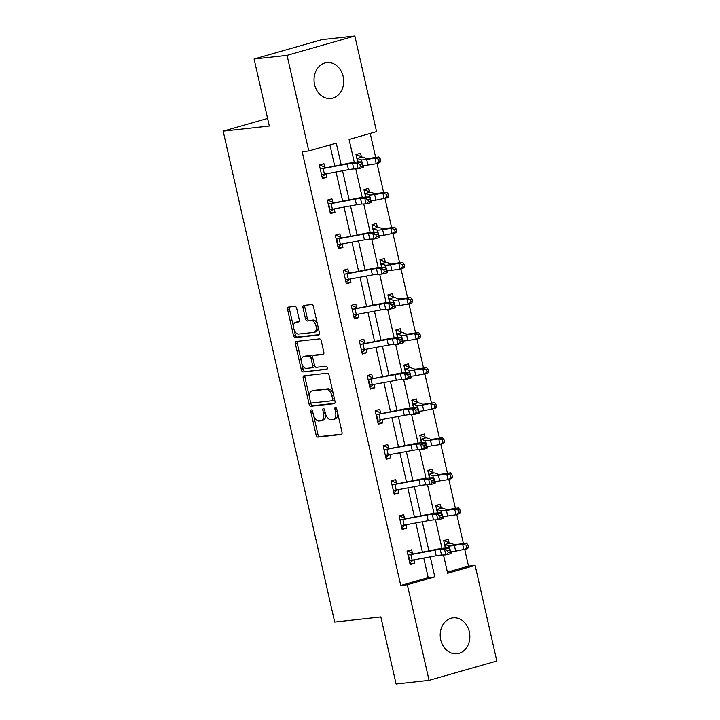 <?xml version="1.0" encoding="UTF-8"?>
<svg xmlns="http://www.w3.org/2000/svg" width="720" height="720" viewBox="0 0 720 720"><rect width="100%" height="100%" fill="white"/><g stroke="black" fill="none" stroke-linecap="round" stroke-linejoin="round"><path stroke-width="1.08" d="M311.337 409.914A1.593 0.9 -105.9 0 0 311.247 409.932A1.593 0.9 -105.9 0 0 310.779 411.561L316.116 435.024A2.268 1.287 -105.9 0 0 317.907 437.094L341.208 434.511A2.268 1.287 -105.9 0 0 341.334 434.493A2.268 1.287 -105.9 0 0 342 432.162L336.672 408.699A1.593 0.9 -105.9 0 0 335.412 407.25A1.593 0.9 -105.9 0 0 335.331 407.268A1.593 0.9 -105.9 0 0 334.863 408.897L335.547 411.939A7.272 4.131 -105.9 0 1 333.405 419.382A7.272 4.131 -105.9 0 1 333.009 419.463L331.074 419.679A7.272 4.131 -105.9 0 1 325.323 413.064L324.63 410.031A1.593 0.9 -105.9 0 0 323.379 408.582A1.593 0.9 -105.9 0 0 323.289 408.6A1.593 0.9 -105.9 0 0 322.821 410.229L323.505 413.271A7.272 4.131 -105.9 0 1 321.363 420.714A7.272 4.131 -105.9 0 1 320.976 420.795L319.032 421.002A7.272 4.131 -105.9 0 1 313.281 414.396L312.597 411.363A1.593 0.9 -105.9 0 0 311.337 409.914M343.161 76.464A18.054 14.787 -96.3 0 1 330.858 98.487A18.054 14.787 -96.3 0 1 314.586 84.627A18.054 14.787 -96.3 0 1 326.889 62.604A18.054 14.787 -96.3 0 1 343.161 76.464M469.314 631.737A18.054 14.787 -96.3 0 1 457.011 653.751A18.054 14.787 -96.3 0 1 440.739 639.891A18.054 14.787 -96.3 0 1 453.042 617.868A18.054 14.787 -96.3 0 1 469.314 631.737M296.712 308.466A2.268 1.287 -105.9 0 0 294.921 306.405L288.378 307.125A2.268 1.287 -105.9 0 0 288.261 307.152A2.268 1.287 -105.9 0 0 287.586 309.474L293.508 335.538A2.268 1.287 -105.9 0 0 295.308 337.599L318.609 335.025A2.268 1.287 -105.9 0 0 318.726 335.007A2.268 1.287 -105.9 0 0 319.401 332.676L313.479 306.621A2.268 1.287 -105.9 0 0 311.679 304.551L303.786 305.424A2.268 1.287 -105.9 0 0 303.66 305.451A2.268 1.287 -105.9 0 0 302.994 307.773L305.523 318.924A2.268 1.287 -105.9 0 0 307.323 320.994L311.238 320.562A6.075 3.447 -105.9 0 1 315.972 325.8A6.075 3.447 -105.9 0 1 314.253 332.316A6.075 3.447 -105.9 0 1 313.92 332.379L298.584 334.071A6.075 3.447 -105.9 0 1 293.85 328.833A6.075 3.447 -105.9 0 1 295.569 322.317A6.075 3.447 -105.9 0 1 295.902 322.254L298.458 321.975A2.268 1.287 -105.9 0 0 298.575 321.948A2.268 1.287 -105.9 0 0 299.25 319.626L296.712 308.466M447.39 572.148L468.522 566.118L475.11 565.389L496.836 661.014L429.057 680.355L396.09 684L380.853 616.95L334.692 622.053L223.164 131.139L269.316 126.036L254.088 58.986L287.055 55.35L354.843 36L376.56 131.616L349.083 139.464L354.276 162.324M429.057 680.355L407.331 584.739L434.808 576.891L430.263 556.857M341.154 164.655L336.258 143.118L308.781 150.966L302.184 151.695L400.743 585.468L407.331 584.739M308.781 150.966L287.055 55.35M303.984 375.804A2.268 1.287 -105.9 0 0 303.867 375.831A2.268 1.287 -105.9 0 0 303.192 378.162L309.114 404.217A2.268 1.287 -105.9 0 0 310.905 406.287L334.206 403.704A2.268 1.287 -105.9 0 0 334.332 403.686A2.268 1.287 -105.9 0 0 335.007 401.355L329.085 375.3A2.268 1.287 -105.9 0 0 327.285 373.23L303.984 375.804M301.311 369.873L295.389 343.818A2.268 1.287 -105.9 0 1 296.064 341.487A2.268 1.287 -105.9 0 1 296.181 341.469L319.482 338.895A2.268 1.287 -105.9 0 1 321.282 340.956L323.811 352.107A2.268 1.287 -105.9 0 1 323.145 354.438A2.268 1.287 -105.9 0 1 323.019 354.465L313.569 355.509A2.268 1.287 -105.9 0 0 313.452 355.527A2.268 1.287 -105.9 0 0 312.777 357.858L314.46 365.256A2.268 1.287 -105.9 0 0 316.251 367.317L326.097 366.237A1.593 0.9 -105.9 0 1 327.33 367.605A1.593 0.9 -105.9 0 1 326.88 369.306A1.593 0.9 -105.9 0 1 326.799 369.324L303.111 371.943A2.268 1.287 -105.9 0 1 301.311 369.873L303.138 369.351L301.833 363.6M267.597 118.449L223.164 131.139M400.743 585.468L428.22 577.62L423.774 558.045M422.379 551.925L415.8 522.954M414.405 516.825L407.826 487.854M406.431 481.725L399.852 452.754M398.457 446.625L391.878 417.654M390.483 411.534L383.904 382.563M382.509 376.434L375.93 347.463M374.535 341.334L367.956 312.363M366.561 306.234L359.982 277.263M358.587 271.143L352.008 242.172M350.613 236.043L344.034 207.072M342.639 200.943L336.06 171.972M334.665 165.843L329.913 144.936M412.479 553.419L411.651 549.774L407.07 551.079L410.139 564.579L414.72 563.274L413.937 559.863M404.505 518.328L403.677 514.674L399.096 515.979L402.165 529.479L406.746 528.174L405.963 524.763M396.531 483.228L395.703 479.574L391.122 480.879L394.191 494.379L398.772 493.074L397.989 489.663M388.557 448.128L387.729 444.474L383.148 445.788L386.217 459.279L390.798 457.974L390.015 454.563M380.583 413.028L379.755 409.383L375.174 410.688L378.243 424.188L382.815 422.874L382.041 419.472M372.609 377.937L371.781 374.283L367.2 375.588L370.269 389.088L374.841 387.783L374.067 384.372M364.635 342.837L363.807 339.183L359.226 340.488L362.295 353.988L366.867 352.683L366.093 349.272M351.369 305.919L352.422 305.613L356.688 307.755L355.833 304.083L351.252 305.397L354.321 318.888L358.893 317.583L358.119 314.172M343.395 270.819L344.448 270.522L348.714 272.655L347.859 268.992L343.278 270.297L346.347 283.797L350.919 282.483L350.145 279.081M340.713 237.546L339.885 233.892L335.304 235.197L338.373 248.697L342.945 247.392L342.171 243.981M332.739 202.446L331.911 198.792L327.33 200.097L330.399 213.597L334.971 212.292L334.197 208.881M324.765 167.346L323.937 163.692L319.356 165.006L322.425 178.497L326.997 177.192L326.223 173.781M468.522 566.118L464.769 549.594M463.383 543.501L456.795 514.503M455.409 508.401L448.821 479.403M447.435 473.31L440.847 444.303M439.461 438.21L432.873 409.203M431.487 403.11L424.899 374.112M423.513 368.01L416.925 339.012M415.539 332.919L408.951 303.912M407.565 297.819L400.977 268.812M399.591 262.719L393.003 233.712M391.617 227.619L385.029 198.621M383.643 192.528L377.055 163.521M375.669 157.428L370.215 133.434M450.891 552.942L451.08 551.61M449.118 542.961L448.29 539.316L443.709 540.621L445.392 548.046L444.537 544.275L448.821 545.904A17.361 1.368 167.2 0 0 454.383 545.499L466.389 543.042L467.856 544.752L466.362 545.229L466.875 547.479L468.369 547.002L467.856 544.752M442.917 517.851L443.106 516.519M441.144 507.87L440.316 504.216L435.735 505.521L437.418 512.955M434.943 482.751L435.132 481.419M433.17 472.77L432.342 469.116L427.761 470.421L429.444 477.855M426.969 447.651L427.158 446.319M419.904 435.852L420.957 435.546L425.223 437.688L424.368 434.016L419.787 435.33L421.47 442.755M418.995 412.551L419.184 411.219M411.93 400.752L412.983 400.455L417.249 402.588L416.394 398.925L411.813 400.23L413.496 407.655L412.641 403.884L416.925 405.504A17.361 1.368 167.2 0 0 422.487 405.108L434.493 402.651L435.96 404.361L434.466 404.838L434.979 407.088L436.473 406.611L435.96 404.361M411.021 377.451L411.21 376.128M409.248 367.479L408.42 363.825L403.839 365.13L405.522 372.564L404.667 368.784M403.047 342.36L403.236 341.028M401.274 332.379L400.446 328.725L395.865 330.03L397.548 337.464M395.073 307.26L395.262 305.928M393.3 297.279L392.472 293.625L387.891 294.939L389.574 302.364M387.099 272.16L387.288 270.828M385.326 262.179L384.498 258.534L379.917 259.839L381.6 267.264M379.125 237.06L379.314 235.737M377.352 227.088L376.524 223.434L371.943 224.739L373.626 232.173L372.771 228.393M371.151 201.969L371.34 200.637M369.378 191.988L368.55 188.334L363.969 189.639L365.652 197.073L364.797 193.293M363.177 166.869L363.366 165.537M361.404 156.888L360.576 153.234L355.995 154.548L357.678 161.973M254.088 58.986L321.867 39.645L354.843 36M443.484 554.967L447.633 573.237L475.11 565.389M355.77 168.894L362.25 197.415M363.744 203.994L370.224 232.515M371.718 239.094L378.198 267.615M379.692 274.185L386.172 302.715M387.666 309.285L394.146 337.806M395.64 344.385L402.12 372.906M403.614 379.485L410.094 408.006M411.588 414.576L418.068 443.106M419.562 449.676L426.042 478.197M427.536 484.776L434.016 513.297M435.51 519.876L441.99 548.397M428.868 550.728L422.289 521.757M420.894 515.628L414.315 486.657M412.92 480.528L406.341 451.557M404.946 445.437L398.367 416.466M396.972 410.337L390.393 381.366M388.998 375.237L382.419 346.266M381.024 340.137L374.445 311.166M373.05 305.046L366.471 276.075M365.076 269.946L358.497 240.975M357.102 234.846L350.523 205.875M349.128 199.746L342.549 170.775M428.22 577.62L434.808 576.891M451.35 552.816L450.873 552.861M414.72 563.274L409.959 563.796M406.746 528.174L401.985 528.696M443.376 517.716L442.899 517.77M398.772 493.074L394.011 493.596M435.402 482.616L434.925 482.67M390.798 457.974L386.037 458.505M427.428 447.516L426.951 447.57M382.815 422.874L378.063 423.405M419.454 412.425L418.977 412.47M374.841 387.783L370.089 388.305M411.48 377.325L411.003 377.379M366.867 352.683L362.115 353.205M403.506 342.225L403.029 342.279M358.893 317.583L354.141 318.114M395.532 307.125L395.055 307.179M350.919 282.483L346.167 283.014M387.558 272.034L387.081 272.079M342.945 247.392L338.193 247.914M379.584 236.934L379.107 236.988M334.971 212.292L330.219 212.814M371.61 201.834L371.133 201.888M326.997 177.192L322.245 177.723M363.636 166.734L363.159 166.788M321.363 420.714L323.19 420.192A7.272 4.131 -105.9 0 0 325.548 413.937M333.405 419.382L335.232 418.86A7.272 4.131 -105.9 0 0 337.626 412.893M313.704 415.854L317.943 434.502A2.268 1.287 -105.9 0 0 319.743 436.563L341.802 434.133M310.617 402.255L310.941 403.695A2.268 1.287 -105.9 0 0 312.741 405.756L334.8 403.326M305.226 375.669A2.268 1.287 -105.9 0 0 305.028 377.64L309.402 396.909M310.374 401.589A1.593 0.9 -105.9 0 0 311.634 403.038L332.082 400.77A1.593 0.9 -105.9 0 0 332.172 400.761A1.593 0.9 -105.9 0 0 332.64 399.132L331.911 395.928A7.272 4.131 -105.9 0 0 326.16 389.313L312.183 390.861A7.272 4.131 -105.9 0 0 311.796 390.942A7.272 4.131 -105.9 0 0 309.645 398.385L310.374 401.589M332.253 400.725L333.918 400.248A1.593 0.9 -105.9 0 0 333.999 400.23A1.593 0.9 -105.9 0 0 334.53 399.285M333.315 393.939A7.272 4.131 -105.9 0 0 327.996 388.791L326.16 389.313M311.796 390.942L313.623 390.411A7.272 4.131 -105.9 0 1 314.01 390.339L327.996 388.791M301.509 362.151L297.225 343.296L295.389 343.818M297.423 341.334A2.268 1.287 -105.9 0 0 297.225 343.296M323.613 354.078L315.405 354.987A2.268 1.287 -105.9 0 0 315.279 355.005A2.268 1.287 -105.9 0 0 315.162 355.05M327.276 368.955L303.111 371.943M303.768 356.589A6.075 3.447 -105.9 0 0 303.444 356.652A6.075 3.447 -105.9 0 0 301.716 363.159A6.075 3.447 -105.9 0 0 306.45 368.406L311.85 367.803A2.268 1.287 -105.9 0 0 311.976 367.785A2.268 1.287 -105.9 0 0 312.651 365.454L310.968 358.056A2.268 1.287 -105.9 0 0 309.168 355.995L303.768 356.589L305.595 356.067A6.075 3.447 -105.9 0 0 305.271 356.13L303.444 356.652M312.093 367.74L313.686 367.281A2.268 1.287 -105.9 0 0 313.812 367.263A2.268 1.287 -105.9 0 0 314.568 365.652M312.687 357.138A2.268 1.287 -105.9 0 0 311.004 355.473L309.168 355.995M305.595 356.067L311.004 355.473M303.138 369.351A2.268 1.287 -105.9 0 0 304.938 371.421M295.569 322.317L297.405 321.795A6.075 3.447 -105.9 0 1 297.729 321.732L299.052 321.588M315.756 331.857A6.075 3.447 -105.9 0 0 316.08 331.785A6.075 3.447 -105.9 0 0 318.087 326.916M317.484 324.234A6.075 3.447 -105.9 0 0 313.074 320.04L311.238 320.562M305.028 305.289A2.268 1.287 -105.9 0 0 304.821 307.251L307.359 318.402A2.268 1.287 -105.9 0 0 309.159 320.472L313.074 320.04M294.174 329.877L295.344 335.016A2.268 1.287 -105.9 0 0 297.135 337.077L319.203 334.638M289.62 306.99A2.268 1.287 -105.9 0 0 289.422 308.952L293.562 327.195M443.826 541.143L444.879 540.846L449.577 543.213A8.1 0.639 167.2 0 1 450.621 543.222L454.41 544.572A11.574 0.909 -12.8 0 0 458.118 544.302L466.389 543.042M443.781 540.963L444.879 540.846M468.369 547.002L467.667 548.667L455.661 551.124A17.361 1.368 167.2 0 1 450.585 551.601M466.875 547.479L463.941 549.864L462.663 544.239L466.362 545.229M449.577 543.213L444.933 544.536M407.151 551.421L408.24 551.304L407.187 551.601M413.559 559.926L409.743 562.851M408.402 554.967L409.68 560.583A8.1 0.639 -12.8 0 0 412.146 560.187L436.194 555.759A11.574 0.909 167.2 0 1 441.531 555.03L445.833 554.904L444.555 549.279L449.748 547.92L445.455 548.046A17.361 1.368 -12.8 0 0 437.445 549.144L408.402 554.967A8.1 0.639 -12.8 0 0 410.868 554.562L434.916 550.134A11.574 0.909 167.2 0 1 440.253 549.405L444.555 549.279L447.633 550.521L448.146 552.771L450.225 552.231L449.712 549.981L447.633 550.521M408.24 551.304L413.037 553.635M449.712 549.981L449.748 547.92L451.026 553.545L445.833 554.904L448.146 552.771M451.026 553.545L450.225 552.231M435.852 506.043L436.905 505.746L441.603 508.113A8.1 0.639 167.2 0 1 442.647 508.122L446.436 509.472A11.574 0.909 -12.8 0 0 450.144 509.211L458.415 507.942L459.882 509.652L458.388 510.129L458.901 512.379L460.395 511.902L459.882 509.652M435.807 505.863L436.905 505.746M460.395 511.902L459.693 513.567L455.967 514.764L454.689 509.139L446.409 510.399A17.361 1.368 167.2 0 1 440.847 510.804L436.563 509.175M458.901 512.379L455.967 514.764L447.687 516.024A17.361 1.368 167.2 0 1 442.611 516.51M441.603 508.113L436.959 509.436M458.388 510.129L454.689 509.139L458.415 507.942M427.878 470.943L428.931 470.646L433.629 473.013A8.1 0.639 167.2 0 1 434.673 473.022L438.462 474.381A11.574 0.909 -12.8 0 0 442.17 474.111L450.441 472.851L451.908 474.561L450.414 475.038L450.927 477.288L452.421 476.811L451.908 474.561M427.833 470.772L428.931 470.646M452.421 476.811L451.719 478.476L447.993 479.664L446.715 474.039L438.435 475.308A17.361 1.368 167.2 0 1 432.873 475.704L428.589 474.075M450.927 477.288L447.993 479.664L439.713 480.924A17.361 1.368 167.2 0 1 434.637 481.41M433.629 473.013L428.985 474.336M450.414 475.038L446.715 474.039L450.441 472.851M399.177 516.321L400.266 516.204L399.213 516.501M405.585 524.835L401.769 527.751M401.328 525.825L401.706 525.492A8.1 0.639 -12.8 0 0 404.172 525.096L428.22 520.668A11.574 0.909 167.2 0 1 433.557 519.93L437.859 519.804L436.581 514.179L441.774 512.82L437.481 512.946A17.361 1.368 -12.8 0 0 429.471 514.053L400.428 519.867A8.1 0.639 -12.8 0 0 402.894 519.471L426.942 515.043A11.574 0.909 167.2 0 1 432.279 514.305L436.581 514.179L439.659 515.43L440.172 517.68L442.251 517.131L441.738 514.881L439.659 515.43M400.428 519.867L399.924 519.633M400.266 516.204L405.063 518.544M441.738 514.881L441.774 512.82L443.052 518.445L437.859 519.804L440.172 517.68M443.052 518.445L442.251 517.131M391.203 481.221L392.292 481.104L391.239 481.401M397.611 489.735L393.795 492.651M393.354 490.725L393.732 490.392A8.1 0.639 -12.8 0 0 396.198 489.996L420.246 485.568A11.574 0.909 167.2 0 1 425.583 484.83L429.885 484.704L428.607 479.079L433.8 477.729L429.507 477.855A17.361 1.368 -12.8 0 0 421.497 478.953L392.454 484.767A8.1 0.639 -12.8 0 0 394.92 484.371L418.968 479.943A11.574 0.909 167.2 0 1 424.305 479.205L428.607 479.079L431.685 480.33L432.198 482.58L434.277 482.04L433.764 479.79L431.685 480.33M392.454 484.767L391.95 484.533M392.292 481.104L397.089 483.444M433.764 479.79L433.8 477.729L435.078 483.354L429.885 484.704L432.198 482.58M435.078 483.354L434.277 482.04M419.859 435.672L420.957 435.546M444.447 441.711L443.934 439.461L442.44 439.938L442.953 442.188L444.447 441.711L443.745 443.376L440.019 444.564L438.741 438.939L430.461 440.208A17.361 1.368 167.2 0 1 424.899 440.604L420.615 438.975M425.223 437.688L425.655 437.922A8.1 0.639 167.2 0 1 426.699 437.922L430.488 439.281A11.574 0.909 -12.8 0 0 434.196 439.011L442.467 437.751L443.934 439.461M442.953 442.188L440.019 444.564L431.739 445.833A17.361 1.368 167.2 0 1 426.663 446.31M425.655 437.922L421.011 439.245M442.44 439.938L438.741 438.939L442.467 437.751M411.885 400.572L412.983 400.455M417.249 402.588L417.681 402.822A8.1 0.639 167.2 0 1 418.725 402.831L422.514 404.181A11.574 0.909 -12.8 0 0 426.222 403.911L434.493 402.651M436.473 406.611L435.771 408.276L423.765 410.733A17.361 1.368 167.2 0 1 418.689 411.21M434.979 407.088L432.045 409.473L430.767 403.848L434.466 404.838M417.681 402.822L413.037 404.145M403.956 365.652L405.009 365.355L409.707 367.722A8.1 0.639 167.2 0 1 410.751 367.731L414.54 369.081A11.574 0.909 -12.8 0 0 418.248 368.82L426.519 367.551L427.986 369.261L426.492 369.738L427.005 371.988L428.499 371.511L427.986 369.261M403.911 365.472L405.009 365.355M428.499 371.511L427.797 373.176L415.791 375.633A17.361 1.368 167.2 0 1 410.715 376.11M427.005 371.988L424.071 374.373L422.793 368.748L414.513 370.008A17.361 1.368 167.2 0 1 408.951 370.413L404.694 368.802M409.707 367.722L405.063 369.045M426.492 369.738L422.793 368.748L426.519 367.551M383.229 446.13L384.318 446.004L383.265 446.31M389.637 454.635L385.821 457.56M385.38 455.634L385.758 455.292A8.1 0.639 -12.8 0 0 388.224 454.896L412.272 450.468A11.574 0.909 167.2 0 1 417.609 449.739L421.911 449.604L420.633 443.988L425.826 442.629L421.533 442.755A17.361 1.368 -12.8 0 0 413.523 443.853L384.48 449.667A8.1 0.639 -12.8 0 0 386.946 449.271L410.994 444.843A11.574 0.909 167.2 0 1 416.331 444.114L420.633 443.988L423.711 445.23L424.224 447.48L426.303 446.94L425.79 444.69L423.711 445.23M384.48 449.667L383.976 449.433M384.318 446.004L389.115 448.344M425.79 444.69L425.826 442.629L427.104 448.254L421.911 449.604L424.224 447.48M427.104 448.254L426.303 446.94M375.255 411.03L376.344 410.913L375.291 411.21M381.663 419.535L377.847 422.46M376.506 414.567L377.784 420.192A8.1 0.639 -12.8 0 0 380.241 419.796L404.298 415.368A11.574 0.909 167.2 0 1 409.635 414.639L413.937 414.513L412.659 408.888L417.852 407.529L413.559 407.655A17.361 1.368 -12.8 0 0 405.549 408.753L376.506 414.567A8.1 0.639 -12.8 0 0 378.972 414.171L403.02 409.743A11.574 0.909 167.2 0 1 408.357 409.014L412.659 408.888L415.737 410.13L416.25 412.38L418.329 411.84L417.816 409.59L415.737 410.13M376.344 410.913L381.141 413.244M417.816 409.59L417.852 407.529L419.13 413.154L413.937 414.513L416.25 412.38M419.13 413.154L418.329 411.84M367.281 375.93L368.37 375.813L367.317 376.11M373.689 384.444L369.873 387.36M368.532 379.476L369.81 385.101A8.1 0.639 -12.8 0 0 372.267 384.705L396.324 380.268A11.574 0.909 167.2 0 1 401.661 379.539L405.963 379.413L404.685 373.788L409.878 372.429L405.585 372.555A17.361 1.368 -12.8 0 0 397.575 373.662L368.532 379.476A8.1 0.639 -12.8 0 0 370.998 379.08L395.046 374.652A11.574 0.909 167.2 0 1 400.383 373.914L404.685 373.788L407.763 375.039L408.276 377.289L410.355 376.74L409.842 374.49L407.763 375.039M368.37 375.813L373.167 378.153M409.842 374.49L409.878 372.429L411.156 378.054L405.963 379.413L408.276 377.289M411.156 378.054L410.355 376.74M395.982 330.552L397.035 330.255L401.733 332.622A8.1 0.639 167.2 0 1 402.777 332.631L406.566 333.99A11.574 0.909 -12.8 0 0 410.274 333.72L418.545 332.46L420.012 334.17L418.518 334.647L419.031 336.897L420.525 336.42L420.012 334.17M395.937 330.381L397.035 330.255M420.525 336.42L419.823 338.085L416.097 339.273L414.819 333.648L406.539 334.917A17.361 1.368 167.2 0 1 400.977 335.313L396.693 333.684M419.031 336.897L416.097 339.273L407.817 340.533A17.361 1.368 167.2 0 1 402.741 341.019M401.733 332.622L397.089 333.945M418.518 334.647L414.819 333.648L418.545 332.46M359.307 340.83L360.396 340.713L359.343 341.01M365.715 349.344L361.899 352.26M361.458 350.334L361.836 350.001A8.1 0.639 -12.8 0 0 364.293 349.605L388.35 345.177A11.574 0.909 167.2 0 1 393.687 344.439L397.989 344.313L396.711 338.688L401.904 337.338L397.611 337.464A17.361 1.368 -12.8 0 0 389.601 338.562L360.558 344.376A8.1 0.639 -12.8 0 0 363.024 343.98L387.072 339.552A11.574 0.909 167.2 0 1 392.409 338.814L396.711 338.688L399.789 339.939L400.302 342.189L402.381 341.649L401.868 339.399L399.789 339.939M360.558 344.376L360.054 344.142M360.396 340.713L365.193 343.053M401.868 339.399L401.904 337.338L403.182 342.963L397.989 344.313L400.302 342.189M403.182 342.963L402.381 341.649M388.008 295.461L389.061 295.155L393.759 297.531A8.1 0.639 167.2 0 1 394.803 297.531L398.592 298.89A11.574 0.909 -12.8 0 0 402.3 298.62L410.571 297.36L412.038 299.07L410.544 299.547L411.057 301.797L412.551 301.32L412.038 299.07M387.963 295.281L389.061 295.155M412.551 301.32L411.849 302.985L408.123 304.173L406.845 298.548L398.565 299.817A17.361 1.368 167.2 0 1 393.003 300.213L388.719 298.584M411.057 301.797L408.123 304.173L399.843 305.442A17.361 1.368 167.2 0 1 394.767 305.919M393.759 297.531L389.115 298.854M410.544 299.547L406.845 298.548L410.571 297.36M352.422 305.613L351.333 305.739M357.741 314.244L353.925 317.169M353.484 315.243L353.862 314.901A8.1 0.639 -12.8 0 0 356.319 314.505L380.376 310.077A11.574 0.909 167.2 0 1 385.713 309.348L390.015 309.213L388.737 303.588L393.93 302.238L389.637 302.364A17.361 1.368 -12.8 0 0 381.627 303.462L352.584 309.276A8.1 0.639 -12.8 0 0 355.05 308.88L379.098 304.452A11.574 0.909 167.2 0 1 384.435 303.723L388.737 303.588L391.815 304.839L392.328 307.089L394.407 306.549L393.894 304.299L391.815 304.839M352.584 309.276L352.08 309.042M393.894 304.299L393.93 302.238L395.208 307.863L390.015 309.213L392.328 307.089M356.688 307.755L357.219 307.953M395.208 307.863L394.407 306.549M380.034 260.361L381.087 260.064L385.785 262.431A8.1 0.639 167.2 0 1 386.829 262.44L390.618 263.79A11.574 0.909 -12.8 0 0 394.326 263.52L402.597 262.26L404.064 263.97L402.57 264.447L403.083 266.697L404.577 266.22L404.064 263.97M379.989 260.181L381.087 260.064M404.577 266.22L403.875 267.885L400.149 269.082L398.871 263.457L390.591 264.717A17.361 1.368 167.2 0 1 385.029 265.113L380.745 263.493M403.083 266.697L400.149 269.082L391.869 270.342A17.361 1.368 167.2 0 1 386.793 270.819M385.785 262.431L381.141 263.754M402.57 264.447L398.871 263.457L402.597 262.26M344.448 270.522L343.359 270.639M349.767 279.144L345.951 282.069M345.51 280.143L345.888 279.801A8.1 0.639 -12.8 0 0 348.345 279.405L372.402 274.977A11.574 0.909 167.2 0 1 377.739 274.248L382.041 274.122L380.763 268.497L385.956 267.138L381.663 267.264A17.361 1.368 -12.8 0 0 373.653 268.362L344.61 274.176A8.1 0.639 -12.8 0 0 347.076 273.78L371.124 269.352A11.574 0.909 167.2 0 1 376.461 268.623L380.763 268.497L383.841 269.739L384.354 271.989L386.433 271.449L385.92 269.199L383.841 269.739M344.61 274.176L344.106 273.951L345.537 280.125M385.92 269.199L385.956 267.138L387.234 272.763L382.041 274.122L384.354 271.989M348.714 272.655L349.245 272.853M387.234 272.763L386.433 271.449M372.06 225.261L373.113 224.964L377.811 227.331A8.1 0.639 167.2 0 1 378.855 227.34L382.644 228.69A11.574 0.909 -12.8 0 0 386.352 228.429L394.623 227.16L396.09 228.87L394.596 229.347L395.109 231.597L396.603 231.12L396.09 228.87M372.015 225.081L373.113 224.964M396.603 231.12L395.901 232.785L383.895 235.242A17.361 1.368 167.2 0 1 378.819 235.719M395.109 231.597L392.175 233.982L390.897 228.357L382.617 229.617A17.361 1.368 167.2 0 1 377.055 230.022L372.798 228.411M377.811 227.331L373.167 228.654M394.596 229.347L390.897 228.357L394.623 227.16M335.385 235.539L336.474 235.422L335.421 235.719M341.793 244.053L337.977 246.969M336.636 239.085L337.914 244.71A8.1 0.639 -12.8 0 0 340.371 244.314L364.428 239.877A11.574 0.909 167.2 0 1 369.765 239.148L374.067 239.022L372.789 233.397L377.982 232.038L373.689 232.164A17.361 1.368 -12.8 0 0 365.679 233.271L336.636 239.085A8.1 0.639 -12.8 0 0 339.093 238.689L363.15 234.261A11.574 0.909 167.2 0 1 368.487 233.523L372.789 233.397L375.867 234.648L376.38 236.898L378.459 236.349L377.946 234.099L375.867 234.648M336.474 235.422L341.271 237.762M377.946 234.099L377.982 232.038L379.26 237.663L374.067 239.022L376.38 236.898M379.26 237.663L378.459 236.349M364.086 190.161L365.139 189.864L369.837 192.231A8.1 0.639 167.2 0 1 370.881 192.24L374.67 193.599A11.574 0.909 -12.8 0 0 378.378 193.329L386.649 192.069L388.116 193.779L386.622 194.256L387.135 196.506L388.629 196.029L388.116 193.779M364.041 189.99L365.139 189.864M388.629 196.029L387.927 197.694L375.921 200.142A17.361 1.368 167.2 0 1 370.845 200.628M387.135 196.506L384.201 198.882L382.923 193.257L374.643 194.517A17.361 1.368 167.2 0 1 369.081 194.922L364.824 193.311M369.837 192.231L365.193 193.554M386.622 194.256L382.923 193.257L386.649 192.069M327.411 200.439L328.5 200.322L327.447 200.619M333.819 208.953L330.003 211.869M328.662 203.985L329.94 209.61A8.1 0.639 -12.8 0 0 332.397 209.214L356.454 204.786A11.574 0.909 167.2 0 1 361.791 204.048L366.093 203.922L364.815 198.297L370.008 196.947L365.715 197.073A17.361 1.368 -12.8 0 0 357.705 198.171L328.662 203.985A8.1 0.639 -12.8 0 0 331.119 203.589L355.176 199.161A11.574 0.909 167.2 0 1 360.513 198.423L364.815 198.297L367.893 199.548L368.406 201.798L370.485 201.258L369.972 199.008L367.893 199.548M328.5 200.322L333.297 202.662M369.972 199.008L370.008 196.947L371.286 202.572L366.093 203.922L368.406 201.798M371.286 202.572L370.485 201.258M356.112 155.07L357.165 154.764L361.863 157.131A8.1 0.639 167.2 0 1 362.907 157.14L366.696 158.499A11.574 0.909 -12.8 0 0 370.404 158.229L378.675 156.969L380.142 158.679L378.648 159.156L379.161 161.406L380.655 160.929L380.142 158.679M356.067 154.89L357.165 154.764M380.655 160.929L379.953 162.594L376.227 163.782L374.949 158.157L366.669 159.426A17.361 1.368 167.2 0 1 361.107 159.822L356.823 158.193M379.161 161.406L376.227 163.782L367.947 165.051A17.361 1.368 167.2 0 1 362.871 165.528M361.863 157.131L357.219 158.463M378.648 159.156L374.949 158.157L378.675 156.969M319.437 165.348L320.526 165.222L319.473 165.528M325.845 173.853L322.029 176.778M321.588 174.852L321.966 174.51A8.1 0.639 -12.8 0 0 324.423 174.114L348.48 169.686A11.574 0.909 167.2 0 1 353.817 168.948L358.119 168.822L356.841 163.197L362.034 161.847L357.741 161.973A17.361 1.368 -12.8 0 0 349.731 163.071L320.688 168.885A8.1 0.639 -12.8 0 0 323.145 168.489L347.202 164.061A11.574 0.909 167.2 0 1 352.539 163.332L356.841 163.197L359.919 164.448L360.432 166.698L362.511 166.158L361.998 163.908L359.919 164.448M320.688 168.885L320.184 168.651M320.526 165.222L325.323 167.562M361.998 163.908L362.034 161.847L363.312 167.472L358.119 168.822L360.432 166.698M363.312 167.472L362.511 166.158M312.507 411.066L310.779 411.561M336.591 408.411L334.863 408.897M324.549 409.734L322.821 410.229M325.251 412.767L323.505 413.271M337.293 411.435L335.547 411.939M319.743 436.563L317.907 437.094M317.943 434.502L316.116 435.024M312.741 405.756L310.905 406.287M310.941 403.695L309.114 404.217M305.028 377.64L303.192 378.162M334.386 398.628L332.64 399.132M333.657 395.424L331.911 395.928M314.01 390.339L312.183 390.861M315.405 354.987L313.569 355.509M314.388 364.959L312.651 365.454M312.723 357.552L310.968 358.056M297.729 321.732L295.902 322.254M309.159 320.472L307.323 320.994M307.359 318.402L305.523 318.924M304.821 307.251L302.994 307.773M297.135 337.077L295.308 337.599M295.344 335.016L293.508 335.538M289.422 308.952L287.586 309.474M455.661 551.124L454.383 545.499M449.289 547.938L448.821 545.904M445.824 548.037L445.032 544.545M434.916 550.134L436.194 555.759M440.253 549.405L441.531 555.03M410.868 554.562L412.146 560.187M437.445 512.955L436.59 509.193M447.687 516.024L446.409 510.399M441.315 512.838L440.847 510.804M437.85 512.937L437.058 509.445M429.471 477.855L428.616 474.093M439.713 480.924L438.435 475.308M433.341 477.738L432.873 475.704M429.876 477.846L429.084 474.354M399.951 519.651L401.355 525.807M426.942 515.043L428.22 520.668M432.279 514.305L433.557 519.93M402.894 519.471L404.172 525.096M391.977 484.551L393.381 490.707M418.968 479.943L420.246 485.568M424.305 479.205L425.583 484.83M394.92 484.371L396.198 489.996M421.497 442.755L420.642 438.993M431.739 445.833L430.461 440.208M425.367 442.638L424.899 440.604M421.902 442.746L421.11 439.254M423.765 410.733L422.487 405.108M417.393 407.547L416.925 405.504M413.928 407.646L413.136 404.154M415.791 375.633L414.513 370.008M409.419 372.447L408.951 370.413M405.954 372.546L405.162 369.054M384.003 449.451L385.407 455.607M410.994 444.843L412.272 450.468M416.331 444.114L417.609 449.739M386.946 449.271L388.224 454.896M403.02 409.743L404.298 415.368M408.357 409.014L409.635 414.639M378.972 414.171L380.241 419.796M395.046 374.652L396.324 380.268M400.383 373.914L401.661 379.539M370.998 379.08L372.267 384.705M397.575 337.464L396.72 333.702M407.817 340.533L406.539 334.917M401.445 337.347L400.977 335.313M397.98 337.455L397.188 333.963M360.081 344.16L361.485 350.316M387.072 339.552L388.35 345.177M392.409 338.814L393.687 344.439M363.024 343.98L364.293 349.605M389.601 302.364L388.746 298.602M399.843 305.442L398.565 299.817M393.471 302.247L393.003 300.213M390.006 302.355L389.214 298.863M352.107 309.06L353.511 315.216M379.098 304.452L380.376 310.077M384.435 303.723L385.713 309.348M355.05 308.88L356.319 314.505M381.627 267.264L380.772 263.502M391.869 270.342L390.591 264.717M385.497 267.156L385.029 265.113M382.032 267.255L381.24 263.763M371.124 269.352L372.402 274.977M376.461 268.623L377.739 274.248M347.076 273.78L348.345 279.405M383.895 235.242L382.617 229.617M377.523 232.056L377.055 230.022M374.058 232.155L373.266 228.663M363.15 234.261L364.428 239.877M368.487 233.523L369.765 239.148M339.093 238.689L340.371 244.314M375.921 200.142L374.643 194.517M369.549 196.956L369.081 194.922M366.084 197.055L365.292 193.572M355.176 199.161L356.454 204.786M360.513 198.423L361.791 204.048M331.119 203.589L332.397 209.214M357.705 161.973L356.85 158.211M367.947 165.051L366.669 159.426M361.575 161.856L361.107 159.822M358.11 161.964L357.318 158.472M320.211 168.669L321.615 174.825M347.202 164.061L348.48 169.686M352.539 163.332L353.817 168.948M323.145 168.489L324.423 174.114M333.999 400.23L332.172 400.761M315.279 355.005L313.452 355.527M313.812 367.263L311.976 367.785M316.08 331.785L314.253 332.316"/></g></svg>
